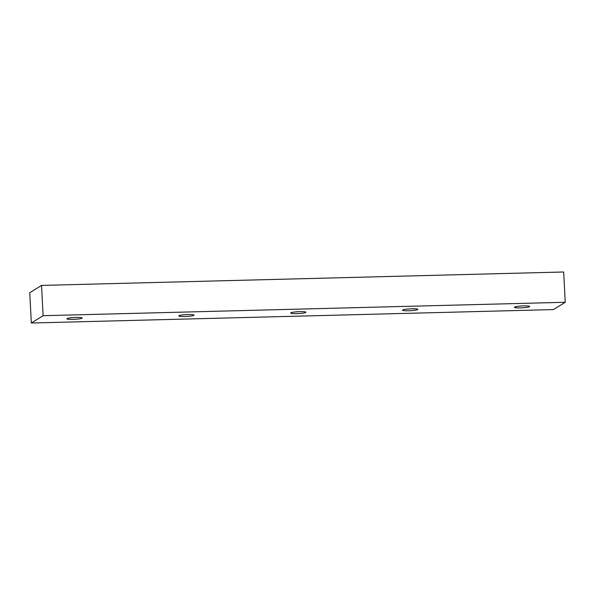 <?xml version="1.0" encoding="UTF-8"?>
<svg xmlns="http://www.w3.org/2000/svg" width="595" height="595" viewBox="0 0 595 595"><rect width="100%" height="100%" fill="white"/><g stroke="black" fill="none" stroke-linecap="round" stroke-linejoin="round"><path stroke-width="0.89" d="M72.932 319.381A7.638 0.922 -3 0 1 66.893 318.794A7.638 0.922 -3 0 1 76.115 317.41A7.638 0.922 -3 0 1 82.147 317.998A7.638 0.922 -3 0 1 72.932 319.381M184.814 316.51A7.638 0.922 -3 0 1 178.783 315.915A7.638 0.922 -3 0 1 187.998 314.532A7.638 0.922 -3 0 1 194.037 315.119A7.638 0.922 -3 0 1 184.814 316.51M296.704 313.632A7.638 0.922 -3 0 1 290.665 313.044A7.638 0.922 -3 0 1 299.887 311.654A7.638 0.922 -3 0 1 305.919 312.241A7.638 0.922 -3 0 1 296.704 313.632M408.587 310.754A7.638 0.922 -3 0 1 402.555 310.166A7.638 0.922 -3 0 1 411.77 308.775A7.638 0.922 -3 0 1 417.809 309.363A7.638 0.922 -3 0 1 408.587 310.754M520.476 307.875A7.638 0.922 -3 0 1 514.437 307.288A7.638 0.922 -3 0 1 523.66 305.897A7.638 0.922 -3 0 1 529.691 306.485A7.638 0.922 -3 0 1 520.476 307.875M31.334 323.011L43.115 315.7L565.25 302.275L553.469 309.586L31.334 323.011L29.75 292.725L41.531 285.414L43.115 315.7M41.531 285.414L563.666 271.989L565.25 302.275"/></g></svg>
